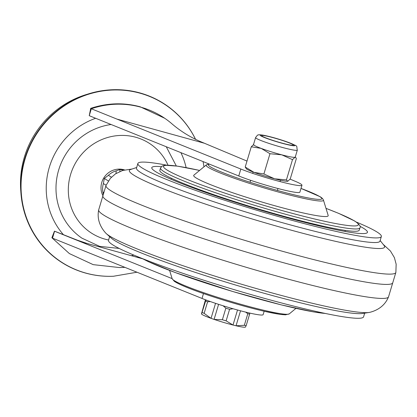 <?xml version="1.0" encoding="UTF-8"?>
<svg xmlns="http://www.w3.org/2000/svg" width="417" height="417" viewBox="0 0 417 417"><rect width="100%" height="100%" fill="white"/><g stroke="black" fill="none" stroke-linecap="round" stroke-linejoin="round"><path stroke-width="0.63" d="M20.85 191.778A90.786 87.466 -55.7 0 1 87.315 94.252M164.72 118.272L140.159 106.794C123.771 102.363 107.289 102.884 90.708 108.347L89.243 115.697L91.323 108.764L116.979 119.111L204.424 143.25L199.748 141.29C189.026 136.505 179.503 130.464 171.178 123.166A86.851 83.671 124.3 0 0 164.72 118.272A86.851 83.671 124.3 0 0 140.685 107.148A86.851 83.671 124.3 0 0 91.323 108.764L90.708 108.347M264.154 311.249L263.137 314.642A36.315 3.039 -163.3 0 1 240.072 310.681A36.315 3.039 -163.3 0 1 202.016 298.436L52.5 238.164L54.58 231.232L172.127 278.619M195.625 139.434A94.419 90.963 124.3 0 0 139.799 92.887A94.419 90.963 124.3 0 0 24.744 158.705A94.419 90.963 124.3 0 0 85.725 273.119A94.419 90.963 124.3 0 0 113.445 276.257L136.99 272.223M124.928 267.365L119.517 267.563L93.21 264.649L69.373 253.578L51.89 237.747L54.46 231.148L82.331 242.152L142.723 258.827M290.076 179.122L294.975 181.176A36.315 3.039 -163.3 0 1 301.96 185.242A36.315 3.039 -163.3 0 1 278.895 181.28A36.315 3.039 -163.3 0 1 240.833 169.036L116.979 119.111M301.96 185.242L299.88 192.174A36.315 3.039 -163.3 0 1 276.815 188.213A36.315 3.039 -163.3 0 1 238.753 175.969L89.243 115.697M204.424 143.25L246.989 161.077M137.282 257.325L138.413 256.981M137.375 257.352L138.491 257.018M51.89 237.747L69.373 253.578M392.772 282.721L388.54 296.826A151.308 12.661 -163.3 0 1 388.519 296.883C385.589 304.108 379.616 309.821 369.801 312.338A139.304 11.655 -163.3 0 1 369.102 312.469L362.472 313.48A133.153 11.144 -163.3 0 1 243.398 287.339A133.153 11.144 -163.3 0 1 115.3 240.948A133.153 11.144 -163.3 0 1 111.282 238.117L106.304 233.624A139.304 11.655 -163.3 0 1 105.793 233.129C98.985 225.623 97.14 217.57 98.673 209.923A151.308 12.661 -163.3 0 1 98.688 209.866L102.916 195.761M364.687 313.141L363.582 316.831A133.153 11.144 -163.3 0 1 253.098 295.168A133.153 11.144 -163.3 0 1 113.914 245.566A133.153 11.144 -163.3 0 1 108.509 240.307L109.614 236.616M369.102 312.469A139.304 11.655 -163.3 0 1 244.524 285.119A139.304 11.655 -163.3 0 1 110.51 236.585A139.304 11.655 -163.3 0 1 106.304 233.624M388.519 296.883A151.308 12.661 -163.3 0 1 262.423 272.004A151.308 12.661 -163.3 0 1 104.839 215.803A151.308 12.661 -163.3 0 1 98.673 209.923M383.166 244.352L390.442 251.018L394.393 257.633L396.15 264.18L395.874 272.374A151.308 12.661 -163.3 0 1 395.858 272.442L392.751 282.799A151.308 12.661 -163.3 0 1 267.016 258.097A151.308 12.661 -163.3 0 1 109.045 201.786A151.308 12.661 -163.3 0 1 102.895 195.839L106.001 185.482A151.308 12.661 -163.3 0 1 106.027 185.419L110.364 178.351L115.452 173.873L122.754 170.438L132.059 169.015M395.858 272.442A151.308 12.661 -163.3 0 1 270.492 247.912A151.308 12.661 -163.3 0 1 112.137 191.492A151.308 12.661 -163.3 0 1 106.001 185.482M380.153 240.541L384.093 245.524A133.252 11.15 -163.3 0 1 281.548 227.51A133.252 11.15 -163.3 0 1 134.764 175.75A133.252 11.15 -163.3 0 1 130.641 169.484L136.672 167.493M356.373 222.068A127.102 10.633 -163.3 0 1 376.197 231.503A127.102 10.633 -163.3 0 1 381.357 236.528L379.97 241.146A127.102 10.633 -163.3 0 1 274.506 220.473A127.102 10.633 -163.3 0 1 141.65 173.123A127.102 10.633 -163.3 0 1 136.489 168.103L137.876 163.48A127.102 10.633 -163.3 0 1 166.691 165.163M381.357 236.528A127.102 10.633 -163.3 0 1 275.892 215.85A127.102 10.633 -163.3 0 1 143.036 168.504A127.102 10.633 -163.3 0 1 137.876 163.48M360.027 226.306A112.574 9.419 -163.3 0 1 362.873 227.901A112.574 9.419 -163.3 0 1 367.445 232.352A112.574 9.419 -163.3 0 1 274.037 214.041A112.574 9.419 -163.3 0 1 156.359 172.101A112.574 9.419 -163.3 0 1 151.788 167.655A112.574 9.419 -163.3 0 1 161.306 166.691M164.063 174.426A104.099 8.71 -163.3 0 1 159.841 170.313L160.535 167.999A104.099 8.71 -163.3 0 0 164.757 172.117A104.099 8.71 -163.3 0 0 273.578 210.893A104.099 8.71 -163.3 0 0 359.954 227.828L359.261 230.142A104.099 8.71 -163.3 0 1 272.885 213.207A104.099 8.71 -163.3 0 1 164.063 174.426M196.543 178.205A70.207 5.874 -163.3 0 1 193.889 175.145L206.3 164.923A61.242 5.124 -163.3 0 0 208.615 167.592A61.242 5.124 -163.3 0 0 274.256 190.866A61.242 5.124 -163.3 0 0 323.436 200.066L328.174 215.433A70.207 5.874 -163.3 0 1 271.79 204.888A70.207 5.874 -163.3 0 1 196.543 178.205M245.722 312.124L247.787 313.761A25.421 2.127 -163.3 0 0 249.653 314.022L246.186 325.573L245.405 327.121A22.998 1.923 -163.3 0 1 236.043 325.766A22.998 1.923 -163.3 0 1 233.014 325.025A22.998 1.923 -163.3 0 1 214.083 319.391A22.998 1.923 -163.3 0 1 211.044 318.333A22.998 1.923 -163.3 0 1 201.541 314.006A22.998 1.923 -163.3 0 1 201.474 313.772L205.649 299.849M249.653 314.022L249.872 313.104M223.131 305.786L225.847 308.189A25.421 2.127 -163.3 0 0 229.59 309.305L233.061 308.752M205.956 299.964L201.541 314.006L205.774 299.896M210.418 301.585L207.598 301.804A25.421 2.127 -163.3 0 1 205.717 300.949M247.787 313.761L244.32 325.312L236.043 325.766L240.531 310.806M246.186 325.573A25.421 2.127 -163.3 0 1 244.32 325.312M229.59 309.305L226.123 320.861A25.421 2.127 -163.3 0 1 222.381 319.745L214.083 319.391L218.597 304.347M225.847 308.189L222.381 319.745M207.598 301.804L204.132 313.36A25.421 2.127 -163.3 0 1 202.25 312.505M205.44 299.771L201.531 313.688M237.523 309.998L233.014 325.025L226.123 320.861M215.542 303.341L211.044 318.333L204.132 313.36M286.422 179.904L274.6 178.799A21.788 1.824 -163.3 0 0 287.746 181.254L287.751 181.254A21.788 1.824 -163.3 0 1 287.746 181.254L286.422 179.904L292.499 159.654L294.975 157.282A21.788 1.824 16.7 0 0 295.236 157.105L297.326 150.13C295.893 144.522 299.865 147.342 285.645 141.384C277.321 138.574 269.997 136.531 263.669 135.264C260.359 134.727 258.587 134.634 258.363 134.978C258.06 134.524 257.138 135.4 255.59 137.605A21.788 1.824 16.7 0 0 274.532 145.189A21.788 1.824 16.7 0 0 297.066 150.308A21.788 1.824 16.7 0 0 297.326 150.13M261.803 135.473A16.602 1.387 16.7 0 0 261.605 135.608A16.602 1.387 16.7 0 0 276.038 141.384A16.602 1.387 16.7 0 0 293.208 145.283A16.602 1.387 16.7 0 0 293.406 145.147A16.602 1.387 16.7 0 0 278.973 139.372A16.602 1.387 16.7 0 0 261.803 135.473M287.787 181.249L290.263 178.877L296.336 158.627L295.789 157.517L294.975 157.282A21.788 1.824 16.7 0 1 281.793 154.837L269.971 153.727L261.183 148.395L251.279 146.779L253.755 144.407M292.499 159.654L281.793 154.837A21.788 1.824 16.7 0 1 261.183 148.395A21.788 1.824 16.7 0 1 253.494 144.584L255.59 137.605M263.893 173.978L253.995 172.357A21.788 1.824 -163.3 0 0 274.6 178.799L263.893 173.978L269.971 153.727M245.206 167.024L246.452 168.869A21.788 1.824 -163.3 0 0 253.995 172.357L245.206 167.024L251.279 146.779M124.61 169.938A18.155 17.493 124.3 0 0 105.402 175.693A18.155 17.493 124.3 0 0 102.921 195.735M103.223 194.63L103.046 192.711A18.155 17.493 124.3 0 1 103.364 183.579L104.307 178.492L108.384 175.328L111.459 177.168M116.072 173.467L116.166 170.866A18.155 17.493 124.3 0 0 108.384 175.328M116.166 170.866L119.945 169.526L123.531 170.214M103.364 183.579L106.106 185.221M103.896 192.221L103.046 192.711M119.877 171.481L119.945 169.526M104.307 178.492L108.394 180.936M202.016 298.436L203.475 293.568M195.589 139.414A94.263 90.812 124.3 0 0 139.966 93.179A94.263 90.812 124.3 0 0 25.103 158.893A94.263 90.812 124.3 0 0 85.98 273.119A94.263 90.812 124.3 0 0 113.653 276.247M95.649 118.277A72.631 69.973 124.3 0 0 63.217 234.448M240.833 169.036L238.753 175.969M131.376 255.694A72.631 69.973 124.3 0 0 133.763 255.063M186.118 167.618A72.631 69.973 124.3 0 0 180.91 152.648M108.597 240.01A53.407 51.453 -55.7 0 1 68.967 181.65A53.407 51.453 -55.7 0 1 128.644 135.817A53.407 51.453 -55.7 0 1 168.015 165.174M81.388 237.794L81.925 238.159A62.946 60.642 -55.7 0 1 56.764 178.419A62.946 60.642 -55.7 0 1 111.094 124.506M199.597 170.444A101.68 8.507 16.7 0 0 167.67 170.402A101.68 8.507 16.7 0 0 289.096 212.488A101.68 8.507 16.7 0 0 354.2 220.802A101.68 8.507 16.7 0 0 325.995 208.364M209.454 164.157A59.23 4.957 16.7 0 0 210.773 167.061A59.23 4.957 16.7 0 0 281.501 191.575A59.23 4.957 16.7 0 0 319.422 196.417A59.23 4.957 16.7 0 0 301.006 188.427M286.922 314.293A61.242 5.124 16.7 0 0 289.294 313.871L285.463 314.835L279.911 314.345L263.601 311.124C243.033 306.214 222.047 300.031 200.645 292.578C187.082 287.782 178.299 284.013 174.285 281.267L172.158 278.728A61.242 5.124 16.7 0 0 223.038 299.01A61.242 5.124 16.7 0 0 286.922 314.293M284.769 314.72A59.23 4.957 -163.3 0 1 222.85 299.901A59.23 4.957 -163.3 0 1 173.774 280.297M325.161 313.422A101.68 8.507 -163.3 0 1 232.217 291.337A101.68 8.507 -163.3 0 1 142.463 258.608M294.657 145.736A18.134 1.517 16.7 0 0 280.271 139.638A18.134 1.517 16.7 0 0 260.354 135.019A18.134 1.517 16.7 0 0 274.74 141.118A18.134 1.517 16.7 0 0 294.657 145.736M203.991 166.826L203.095 161.593M77.88 240.359L87.304 243.528M81.925 238.159L99.663 246.369L119.184 248.438M176.308 165.971L166.263 146.748M171.366 178.221L171.059 179.247M345.281 230.398L344.974 231.425M359.954 227.828C361.08 226.567 359.35 224.304 354.752 221.036L338.693 213.379L325.99 208.344M199.613 170.433L177.46 166.138L165.09 165.247L162.156 166.039L160.535 167.999M323.436 200.066C322.878 198.758 321.726 197.622 319.975 196.652L301.006 188.411M209.058 164.001L206.3 164.923M289.294 313.871L295.981 308.361M172.158 278.728L169.61 270.445M325.651 313.521L313.511 311.906L281.324 304.89L232.696 291.493L175.286 272.567L148.53 261.73L141.999 258.425M253.098 172.023L252.692 173.378M250.612 180.311L250.033 182.245M280.464 180.233L280.052 181.588M277.972 188.52L277.394 190.449M295.272 156.98L295.789 157.517"/></g></svg>
